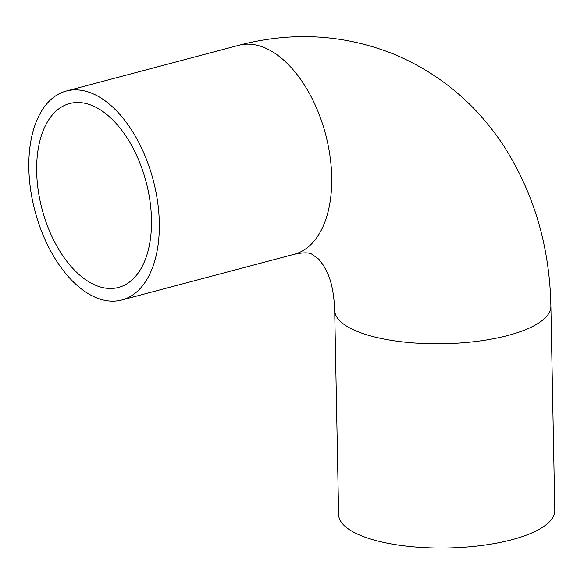 <?xml version="1.0" encoding="UTF-8"?>
<svg xmlns="http://www.w3.org/2000/svg" width="584" height="584" viewBox="0 0 584 584"><rect width="100%" height="100%" fill="white"/><g stroke="black" fill="none" stroke-linecap="round" stroke-linejoin="round"><path stroke-width="0.88" d="M92.111 93.382A108.106 61.116 75.1 0 1 157.541 201.363A108.106 61.116 75.1 0 1 121.786 300.001A108.106 61.116 75.1 0 1 96.032 297.628A108.106 61.116 75.1 0 1 30.609 189.647A108.106 61.116 75.1 0 1 66.364 91.009A108.106 61.116 75.1 0 1 92.111 93.382M95.798 285.372A95.134 53.779 75.1 0 1 38.223 190.347A95.134 53.779 75.1 0 1 69.693 103.55A95.134 53.779 75.1 0 1 92.345 105.638A95.134 53.779 75.1 0 1 149.927 200.662A95.134 53.779 75.1 0 1 118.457 287.467A95.134 53.779 75.1 0 1 95.798 285.372M550.88 306.242L554.8 510.489A108.106 35.427 178.9 0 1 481.428 545.522A108.106 35.427 178.9 0 1 360.511 535.418A108.106 35.427 178.9 0 1 338.618 514.635L334.698 310.396A108.106 35.427 -1.1 0 0 356.59 331.179A108.106 35.427 -1.1 0 0 477.508 341.282A108.106 35.427 -1.1 0 0 550.88 306.242C549.778 247.39 534.338 194.362 504.547 147.168C477.106 104.938 440.591 74.08 394.988 54.597C344.48 34.295 292.401 31.193 238.761 45.296L66.364 91.009M334.698 310.396C334.041 294.132 331.522 281.444 327.149 272.327L323.543 265.45L318.798 259.201L311.922 254.222C309.067 252.383 303.154 252.405 294.183 254.288A108.106 61.116 -104.9 0 0 329.938 155.651A108.106 61.116 -104.9 0 0 264.508 47.669A108.106 61.116 -104.9 0 0 238.761 45.296M294.183 254.288L121.786 300.001"/></g></svg>
